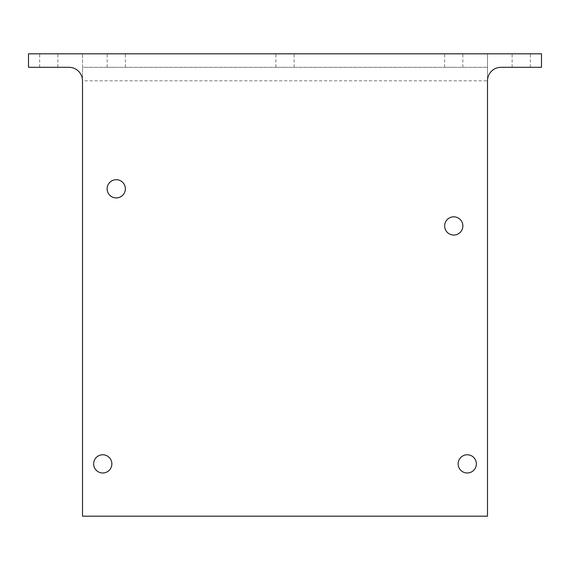 <?xml version="1.0" encoding="UTF-8"?>
<svg xmlns="http://www.w3.org/2000/svg" width="570" height="570" viewBox="0 0 570 570"><rect width="100%" height="100%" fill="white"/><g stroke="black" fill="none" stroke-linecap="round" stroke-linejoin="round"><path stroke-width="0.43" stroke-dasharray="2.85 2.14" d="M501.001 67.31A13.502 13.502 0 0 0 487.5 80.812L487.5 53.815L541.5 53.815L541.5 67.31L501.001 67.31M111.862 463.873A9.113 9.113 0 0 0 98.197 455.986A9.113 9.113 0 0 0 98.197 471.768A9.113 9.113 0 0 0 111.862 463.873M476.363 463.873A9.113 9.113 0 0 0 462.69 455.986A9.113 9.113 0 0 0 462.69 471.768A9.113 9.113 0 0 0 476.363 463.873M125.364 188.812A9.113 9.113 0 0 0 111.691 180.918A9.113 9.113 0 0 0 111.691 196.707A9.113 9.113 0 0 0 125.364 188.812M462.861 225.941A9.113 9.113 0 0 0 449.196 218.046A9.113 9.113 0 0 0 449.196 233.828A9.113 9.113 0 0 0 462.861 225.941M82.5 80.812L82.5 516.185L487.5 516.185L487.5 53.815L28.5 53.815L28.5 67.31L68.999 67.31A13.502 13.502 0 0 1 82.5 80.812L82.5 53.815L82.5 67.31L487.5 67.31L82.5 67.31L82.5 80.812L487.5 80.812M521.251 53.815L512.138 53.815L521.251 53.815M48.749 53.815L39.636 53.815L48.749 53.815M285 53.815L275.887 53.815L285 53.815M116.252 53.815L107.139 53.815L116.252 53.815M453.749 53.815L444.636 53.815L453.749 53.815M521.251 67.31L512.138 67.31L521.251 67.31M48.749 67.31L39.636 67.31L48.749 67.31M453.749 67.31L444.636 67.31L453.749 67.31M116.252 67.31L107.139 67.31L116.252 67.31M285 67.31L275.887 67.31L285 67.31M530.364 67.31L530.364 53.815M512.138 67.31L512.138 53.815M57.862 67.31L57.862 53.815M39.636 67.31L39.636 53.815M462.861 67.31L462.861 53.815M444.636 67.31L444.636 53.815M125.364 67.31L125.364 53.815M107.139 67.31L107.139 53.815M294.113 67.31L294.113 53.815M275.887 67.31L275.887 53.815"/><path stroke-width="0.85" d="M487.5 80.812L487.5 516.185L82.5 516.185L82.5 80.812A13.502 13.502 0 0 0 68.999 67.31L28.5 67.31L28.5 53.815L541.5 53.815L541.5 67.31L501.001 67.31A13.502 13.502 0 0 0 487.5 80.812M125.364 188.812A9.113 9.113 0 0 0 111.691 180.918A9.113 9.113 0 0 0 111.691 196.707A9.113 9.113 0 0 0 125.364 188.812M476.363 463.873A9.113 9.113 0 0 0 462.69 455.986A9.113 9.113 0 0 0 462.69 471.768A9.113 9.113 0 0 0 476.363 463.873M111.862 463.873A9.113 9.113 0 0 0 98.197 455.986A9.113 9.113 0 0 0 98.197 471.768A9.113 9.113 0 0 0 111.862 463.873M462.861 225.941A9.113 9.113 0 0 0 449.196 218.046A9.113 9.113 0 0 0 449.196 233.828A9.113 9.113 0 0 0 462.861 225.941"/></g></svg>
